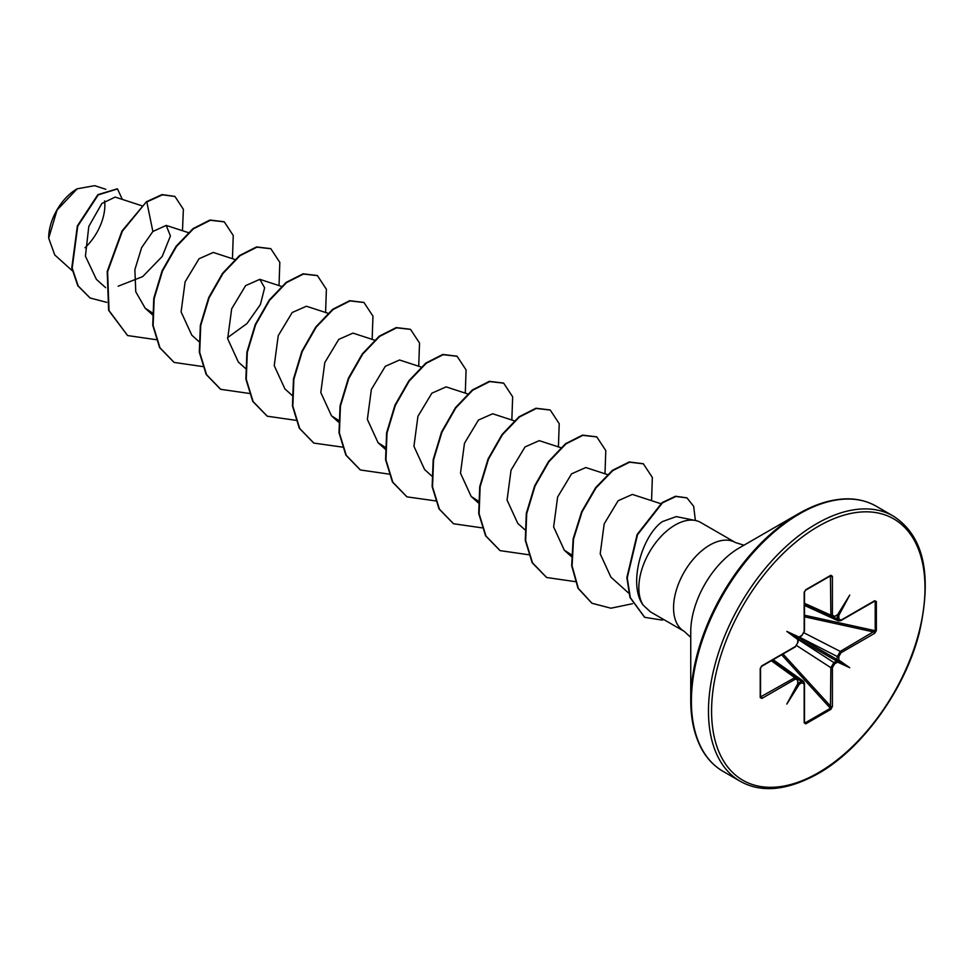 <?xml version="1.0" encoding="UTF-8"?>
<svg xmlns="http://www.w3.org/2000/svg" width="974" height="974" viewBox="0 0 974 974"><rect width="100%" height="100%" fill="white"/><g stroke="black" fill="none" stroke-linecap="round" stroke-linejoin="round"><path stroke-width="1.46" d="M76.788 189.029A39.715 22.926 120 0 0 48.7 237.68A39.715 22.926 120 0 0 48.7 237.924M105.825 189.297L94.685 185.669L77.177 188.81L57.04 210.067L48.7 238.155L54.763 254.969L72.271 270.711M849.766 499.065A152.455 88.025 120 0 0 798.558 513.688C829.227 496.813 855.111 494.329 876.21 506.212A153.101 88.39 120 0 0 799.654 513.797A153.101 88.39 120 0 0 699.636 648.721A153.101 88.39 120 0 0 723.11 771.396C702.254 759.075 691.467 735.407 690.749 700.416L690.749 631.846A68.472 39.532 120 0 1 739.169 547.972L798.558 513.688A152.455 88.025 120 0 0 798.546 513.688A152.455 88.025 120 0 0 690.749 700.416A152.455 88.025 120 0 0 703.691 752.074M695.412 520.493L676.297 516.597L662.344 521.614C641.683 536.053 627.926 584.777 643.12 605.085A51.269 29.61 -60 0 1 675.104 525.035A51.269 29.61 -60 0 1 695.412 520.493A51.269 29.61 -60 0 1 700.732 522.49L735.443 542.53A51.269 29.61 120 0 0 709.803 545.063A51.269 29.61 120 0 0 676.309 590.256A51.269 29.61 120 0 0 684.174 631.335L690.749 637.349M684.174 631.335L650.462 611.879L643.12 605.085M836.995 660.689L837.287 662.332A1.096 0.633 -120 0 0 836.581 661.017L837.36 656.561L840.27 651.411L875.212 630.726L875.212 601.664L873.885 601.189A1.096 0.633 -120 0 0 874.64 600.727L876.356 601.518A1.096 0.633 180 0 1 875.212 601.664L873.885 601.189M797.925 682.92L797.743 683.371A1.096 0.633 0 0 0 798.059 682.92L797.061 677.587M797.803 641.744A1.096 0.633 180 0 1 798.059 642.158L798.059 638.981A1.096 0.633 180 0 1 797.743 639.492L786.834 631.408L798.972 637.02L798.205 637.653L801.979 635.243L804.171 631.456L804.171 592.642L805.705 589.781L830.871 575.257L832.405 576.34L832.405 615.154L834.596 616.42L837.603 614.716L849.742 595.077L838.809 615.422L838.845 618.867L841.037 620.134L874.64 600.727M838.675 620.986L837.36 618.916L837.275 615.422L838.809 615.422M836.739 615.556L837.36 615.799A1.096 0.633 -0 0 0 838.845 615.763M141.717 205.721L115.175 197.077L101.88 203.481L88.792 226.455L85.42 256.174L96.377 279.343L105.655 287.683M118.158 286.21L142.728 276.579L162.195 256.454L170.438 235.964L166.201 225.42L152.869 231.483L141.632 247.615L134.875 269.652L135.763 291.774L145.223 308.271L152.261 312.776M234.844 259.486L213.269 252.461L199.037 258.755L185.097 281.888L181.103 311.887L191.781 335.153L198.781 341.448M227.563 337.661L247.006 323.526L260.387 304.57L264.636 287.805L259.827 279.343L245.618 285.625L231.678 308.77L227.673 338.757L238.35 362.036L245.351 368.33M306.396 306.238L292.188 312.52L278.235 335.665L274.23 365.64L284.919 388.918L291.92 395.225M374.552 340.145L352.965 333.108L338.745 339.402L324.805 362.559L320.799 392.534L331.489 415.813L338.526 420.318M421.109 367.028L399.535 360.003L385.314 366.297L371.362 389.454L367.368 419.417L378.058 442.695L385.095 447.2M467.678 393.91L446.104 386.885L431.872 393.179L417.919 416.361L413.938 446.299L424.615 469.578L431.616 475.872M514.248 420.805L492.661 413.767L478.441 420.062L464.476 443.255L460.495 473.181L471.185 496.46L478.222 500.977M560.817 447.687L539.231 440.65L525.023 446.932L511.046 470.138L507.064 500.076L517.754 523.355L524.755 529.649M607.849 474.715L585.8 467.532L571.58 473.827L557.627 496.983L553.634 526.958L564.323 550.237L571.361 554.754M661.188 503.814L632.37 494.427L618.149 500.709L604.184 523.878L600.203 553.841L610.881 577.107L628.741 593.178M152.869 231.483L146.831 201.971L162.427 194.812L174.967 196.492L183.38 209.325L182.467 230.716M106.738 302.342L90.132 298.007L78.188 285.966L72.173 268.118L77.75 226.138L98.264 194.885L117.477 188.932L122.359 199.414M146.441 201.74L121.969 231.008L107.213 271.466L108.625 310.329L127.594 335.555L109.015 310.548L107.603 271.697L122.359 231.24L146.441 201.74L162.037 194.581L174.772 196.383M89.937 297.886L77.798 285.735L71.784 267.899L77.36 225.919L97.875 194.654L117.282 188.822M876.356 601.518L876.356 630.568L874.64 633.331L841.037 652.738L838.845 656.525L838.809 660.019L849.742 667.726L837.603 662.113M837.287 662.332L834.596 663.878L832.405 667.677A1.096 0.633 180 0 1 830.871 667.689L833.878 662.576L836.581 661.017L798.047 638.774M832.405 667.677L832.405 706.491L830.871 709.352A1.096 0.633 -120 0 0 830.432 708.293L830.871 667.689L796.744 645.628M830.871 709.352L805.705 723.877L804.171 722.793A1.096 0.633 0 0 0 804.487 722.343L804.487 683.529L803.477 681.289M804.171 722.793L804.171 683.979L801.979 682.713L799.289 684.272A1.096 0.633 -120 0 0 798.583 682.957L801.273 681.41L803.733 681.508M799.289 684.272L786.834 704.056L797.767 683.711M797.743 683.371L797.743 680.254L795.551 679A1.096 0.633 -120 0 0 794.784 677.661L797.329 677.831M795.551 679L761.936 698.407L760.219 697.615L760.219 668.566L761.936 665.79L795.551 646.395L797.743 642.609L797.743 639.492M127.594 335.555L156.01 339.658M232.457 258.707L233.249 235.489L224.276 221.853L210.347 220.27L193.388 228.853L176.44 246.568L162.512 270.955L154.172 298.58L153.125 325.474L159.992 347.803L174.151 362.438L202.568 366.541M279.027 285.589L279.818 262.371L270.833 248.735L256.905 247.153L239.957 255.736L223.009 273.45L209.081 297.849L200.741 325.462L199.694 352.357L206.561 374.698L220.721 389.32L249.137 393.423M325.584 312.484L326.387 289.266L317.414 275.63L303.486 274.035L286.526 282.618L269.567 300.333L255.638 324.732L247.299 352.357L246.264 379.251L253.13 401.592L267.29 416.215L295.706 420.305M372.153 339.366L372.957 316.148L363.984 302.512L350.056 300.917L333.096 309.501L316.148 327.215L302.208 351.602L293.868 379.227L292.833 406.134L299.688 428.463L313.859 443.097L342.556 447.139M418.723 366.248L419.526 343.031L410.541 329.395L396.613 327.812L379.653 336.395L362.705 354.098L348.777 378.496L340.437 406.109L339.39 433.004L346.257 455.345L360.417 469.979L388.833 474.082M465.292 393.131L466.083 369.913L457.098 356.277L443.17 354.694L426.222 363.278L409.275 380.992L395.347 405.379L387.007 433.004L385.96 459.898L392.826 482.227L406.986 496.862L435.695 500.916M511.849 420.013L512.653 396.808L503.68 383.172L489.752 381.577L472.792 390.16L455.832 407.875L441.904 432.273L433.564 459.898L432.529 486.793L439.396 509.122L453.555 523.756L481.972 527.847M558.419 446.908L559.222 423.69L550.249 410.054L536.321 408.459L519.361 417.042L502.414 434.757L488.473 459.144L480.133 486.769L479.098 513.675L485.953 536.004L500.125 550.639L528.541 554.73M604.988 473.79L605.791 450.572L596.806 436.936L582.878 435.341L565.931 443.925L548.971 461.639L535.043 486.038L526.703 513.651L525.668 540.546L532.522 562.887L546.682 577.509L575.098 581.624M651.557 500.673L652.349 477.455L643.364 463.819L629.606 462.2L612.841 470.552L596.027 487.877L582.087 511.837L573.528 539.121L572.067 565.882L578.349 588.406L592.022 603.283L610.929 608.202L632.503 603.722M695.387 520.481L693.671 506.31L686.987 497.921L675.883 496.472L662.503 502.827L637.52 534.726L627.232 577.838L630.348 597.671L644.727 617.333L661.906 620.061A49.357 28.489 -60 0 0 663.878 619.622M224.081 221.743L209.958 220.039L192.998 228.634L176.05 246.337L162.122 270.735L153.782 298.348L152.748 325.243L159.602 347.584L173.956 362.316M270.638 248.626L256.515 246.921L239.567 255.517L222.62 273.231L208.692 297.618L200.352 325.243L199.305 352.138L206.171 374.466L220.526 389.21M317.22 275.52L303.097 273.816L286.137 282.399L269.189 300.114L255.249 324.5L246.909 352.125L245.874 379.032L252.741 401.361L267.095 416.105M363.789 302.403L349.666 300.698L332.706 309.282L315.759 326.984L301.83 351.383L293.478 379.008L292.443 405.902L299.298 428.243L313.665 442.987M410.346 329.285L396.223 327.581L379.276 336.164L362.316 353.879L348.388 378.265L340.048 405.89L339.013 432.785L345.867 455.126L360.222 469.858M456.903 356.167L442.78 354.463L425.833 363.058L408.885 380.761L394.957 405.16L386.617 432.773L385.57 459.667L392.437 482.008L406.791 496.752M503.485 383.05L489.362 381.345L472.402 389.941L455.455 407.656L441.526 432.042L433.187 459.667L432.139 486.574L439.006 508.903L453.36 523.635M550.054 409.944L535.931 408.24L518.972 416.823L502.024 434.526L488.096 458.924L479.744 486.55L478.709 513.444L485.576 535.785L499.93 550.517M596.612 436.827L582.489 435.122L565.541 443.706L548.581 461.42L534.653 485.807L526.313 513.432L525.278 540.327L532.133 562.655L546.487 577.399M643.169 463.709L629.216 461.968L612.451 470.32L595.638 487.645L581.697 511.618L573.138 538.89L571.677 565.663L577.959 588.174L591.827 603.174M686.792 497.811L675.493 496.253L662.113 502.596L637.13 534.495L626.854 577.606L629.959 597.439L644.544 617.212M84.994 247.737A39.715 22.926 120 0 0 104.595 200.912M832.283 617.285L830.871 615.166L830.432 575.804A1.096 0.633 -120 0 0 830.639 575.756L830.639 575.756A1.096 0.633 -120 0 0 830.871 575.257M832.405 576.34A1.096 0.633 -0 0 1 830.871 576.352L830.432 575.804L805.632 590.134M760.487 668.322L760.487 696.958L794.784 677.661L771.323 660.749M760.548 697.262L760.548 697.165A1.096 0.633 180 0 0 760.487 696.958L761.181 697.067A1.096 0.633 -120 0 1 761.936 698.407M797.876 682.896L798.583 682.957L798.059 682.543M805.705 723.877A1.096 0.633 -120 0 0 805.267 722.818L804.183 721.904L805.267 722.818L830.432 708.293L781.647 654.784M876.356 630.568A1.096 0.633 180 0 1 875.212 630.726L804.487 615.227M840.27 620.596A1.096 0.633 -120 0 0 840.806 620.633L840.806 620.633A1.096 0.633 -120 0 0 841.037 620.134M874.64 633.331A1.096 0.633 -120 0 0 873.885 632.004L804.487 616.798M841.037 652.738A1.096 0.633 -120 0 0 840.27 651.411L804.098 632.881M837.603 614.716L836.995 615.251M836.581 615.349A1.096 0.633 -120 0 0 837.056 615.373L837.056 615.373A1.096 0.633 -120 0 0 837.287 614.862M838.845 659.641A1.096 0.633 180 0 1 837.36 659.678L798.826 637.434M838.809 660.019L837.275 660.202M804.487 603.308L830.871 615.166A1.096 0.633 0 0 0 832.405 615.154M832.405 706.491A1.096 0.633 180 0 1 830.871 706.491L783.011 654.004M804.281 591.827A1.096 0.633 180 0 1 804.487 592.192L804.487 592.192A1.096 0.633 180 0 1 804.171 592.642M804.183 630.568A1.096 0.633 180 0 1 804.487 631.006L804.487 631.006A1.096 0.633 180 0 1 804.171 631.456M798.972 684.405L798.205 683.078M794.784 646.846A1.096 0.633 -120 0 0 795.32 646.894L795.32 646.894A1.096 0.633 -120 0 0 795.551 646.395M761.278 666.301A1.096 0.633 -120 0 0 761.705 666.301L761.705 666.301A1.096 0.633 -120 0 0 761.936 665.79M760.487 667.908A1.096 0.633 180 0 1 760.548 668.115L760.548 668.115A1.096 0.633 180 0 1 760.219 668.566M797.743 642.609A1.096 0.633 180 0 0 798.059 642.158L795.32 646.894L761.705 666.301L760.548 668.115L760.548 697.165A1.096 0.633 180 0 1 760.219 697.615M786.834 631.408L797.876 637.775M849.742 667.726L836.934 660.335M816.736 523.659A153.101 88.39 120 0 0 716.718 658.57A153.101 88.39 120 0 0 740.179 781.258C761.266 793.153 787.15 790.657 817.831 773.782C861.953 749.067 904.578 690.176 919.115 633.526C932.508 574.977 923.9 535.834 893.28 516.074A153.101 88.39 120 0 0 816.736 523.659M818.294 526.362A150.897 87.124 120 0 0 711.58 711.166A150.897 87.124 120 0 0 818.294 772.772A150.897 87.124 120 0 0 924.996 587.967A150.897 87.124 120 0 0 818.294 526.362M662.539 618.855L661.906 620.061M833.671 617.236L837.36 618.916A1.096 0.633 0 0 0 838.845 618.867M830.871 576.352L829.605 576.352M760.548 695.972L761.181 697.067M801.979 682.713A1.096 0.633 -120 0 0 801.273 681.41L797.974 679.061M804.487 721.892L805.267 722.818M798.059 639.419L833.878 662.576A1.096 0.633 -120 0 1 834.596 663.878M838.845 656.525A1.096 0.633 180 0 1 837.36 656.561L799.386 637.118M875.212 601.664L874.031 601.457M833.878 616.907A1.096 0.633 -120 0 0 834.365 616.919L834.365 616.919A1.096 0.633 -120 0 0 834.596 616.42M801.273 635.73A1.096 0.633 -120 0 0 801.76 635.754L801.76 635.754A1.096 0.633 -120 0 0 801.979 635.243M723.11 771.396L740.179 781.258M798.546 513.688L739.169 547.972M743.941 545.221L735.443 542.53M166.201 225.408L188.286 232.603M145.223 308.271L152.601 314.919M259.839 279.343L281.413 286.368M306.396 306.226L327.982 313.263M331.489 415.813L338.489 422.107M378.046 442.695L385.436 449.343M471.185 496.472L478.185 502.754M564.323 550.237L571.324 556.531M876.21 506.212L893.28 516.074M804.487 604.854L831.918 617.175L837.116 615.337M804.487 605.426L838.334 620.876M773.161 659.69L803.465 681.264M772.662 659.97L797.049 677.563M838.358 620.876L840.806 620.633L874.701 601.128M799.057 637.313L801.76 635.754L804.487 631.006L804.487 592.192L805.474 590.281L830.725 575.719"/></g></svg>
